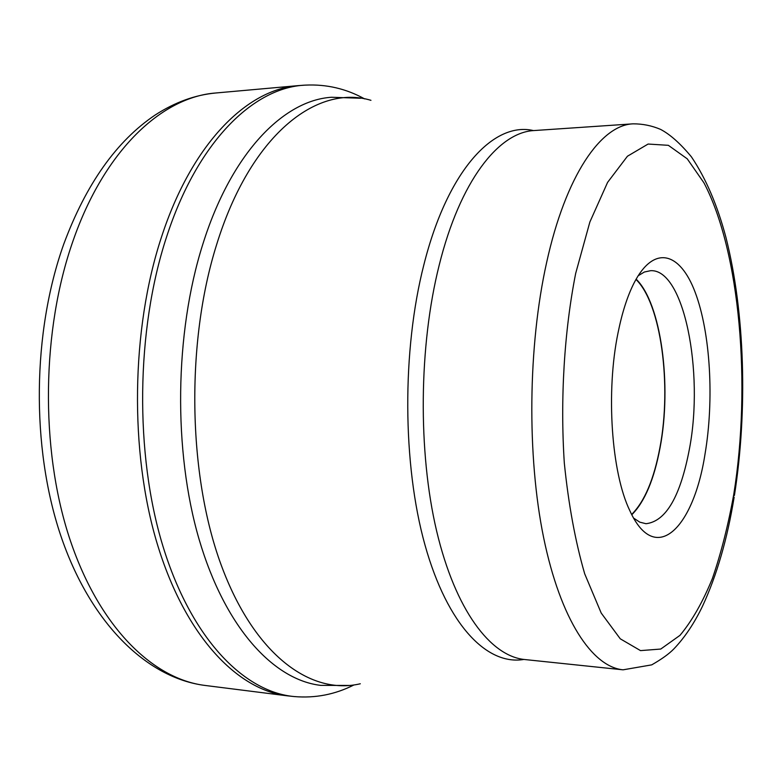 <?xml version="1.0" encoding="UTF-8"?>
<svg xmlns="http://www.w3.org/2000/svg" width="782" height="782" viewBox="0 0 782 782"><rect width="100%" height="100%" fill="white"/><g stroke="black" fill="none" stroke-linecap="round" stroke-linejoin="round"><path stroke-width="1.17" d="M304.315 85.199L298.167 85.629C247.092 89.207 191.776 143.497 161.346 237.503C131.122 329.369 129.489 451.644 157.153 543.529C184.923 635.561 236.838 689.753 287.033 695.794L293.162 696.449M705.032 454.01C693.458 528.955 655.111 566.569 629.793 510.597C611.436 472.866 605.747 391.938 618.083 332.604C622.13 312.605 627.408 296.134 633.948 283.211C653.889 244.209 680.144 251.98 695.247 292.517C710.467 333.034 714.249 399.71 705.032 454.01M638.112 275.792L644.339 272.028L650.595 270.689C683.947 268.705 704.123 371.665 689.499 448.565C680.496 496.365 665.99 521.418 645.981 523.715L639.774 522.151L633.694 518.153M631.827 514.742C644.72 501.78 654.143 479.386 660.096 447.568C672.002 385.233 661.289 303.494 636.128 279.135M635.952 279.438C661.103 303.553 671.855 385.164 659.959 447.392C654.006 479.21 644.573 501.555 631.67 514.429M364.637 98.903C346.172 88.698 326.446 84.104 305.439 85.121C253.798 87.164 197.308 141.562 166.429 237.376C136.009 330.18 134.67 453.951 162.939 546.217C191.297 638.65 243.886 692.002 294.286 696.567C315.234 698.355 335.126 694.484 353.953 684.954M205.099 685.452C152.402 679.069 98.131 626.03 69.099 536.843C40.175 447.803 41.71 329.76 73.049 240.827C104.612 149.831 162.285 96.831 215.91 92.98C195.236 94.876 175.021 102.207 155.266 114.954C116.547 141.004 86.04 184.073 63.733 244.18C32.365 332.223 31.124 447.05 60.517 534.898C89.95 622.658 146.508 678.082 205.099 685.452L287.033 695.794M360.502 98.249L331.49 97.261C283.348 100.35 231.228 153.184 202.734 244.502C174.611 333.23 173.203 450.97 199.107 539.365C225.118 627.897 273.7 679.959 320.767 685.384L349.789 685.452M360.307 683.771C310.786 695.511 254.238 655.052 221.081 564.751C187.963 474.742 185.774 342.624 216.526 244.971C250.318 135.042 316.739 83.918 370.951 100.321M533.539 130.594C494.058 121.22 447.734 169.762 423.893 264.687C401.899 350.434 402.505 464.635 424.997 545.044C447.539 625.649 487.43 665.707 523.891 659.441M524.683 659.529C490.49 656.186 455.359 610.107 436.6 530.89C417.93 451.791 418.898 345.81 439.171 265.264C460.051 180.906 498.769 132.011 534.331 130.535L633.019 123.839C600.987 125.022 565.787 175.236 546.608 262.596C528.006 345.996 526.873 456.014 543.666 537.801C560.518 619.706 592.248 666.851 623.068 669.822L524.683 659.529M575.679 273.387C564.233 331.441 560.137 398.693 564.301 462.915C568.524 504.488 575.317 541.457 584.701 573.832L601.211 613.059L620.263 638.806L640.517 650.614L660.761 649.05L679.998 635.346C692.06 620.849 702.881 601.847 712.451 578.348C721.17 552.884 728.286 524.82 733.799 494.175C751.267 385.184 740.202 251.775 703.956 182.841L687.231 158.814L668.366 145.325L648.112 144.044L627.447 156.224L607.594 182.372L589.872 222L575.679 273.387M298.167 85.629L215.91 92.98M623.068 669.822L651.719 664.866C661.738 659.138 669.118 653.82 673.869 648.904C684.758 637.496 694.318 623.234 702.559 606.099C716.82 575.288 727.348 538.964 734.142 497.147M734.415 495.485C747.748 410.589 745.051 312.976 725.931 237.366C717.387 205.246 705.892 178.413 691.435 156.869C680.369 143.526 670.066 134.357 660.516 129.362C651.709 125.628 642.54 123.791 633.019 123.839"/></g></svg>
